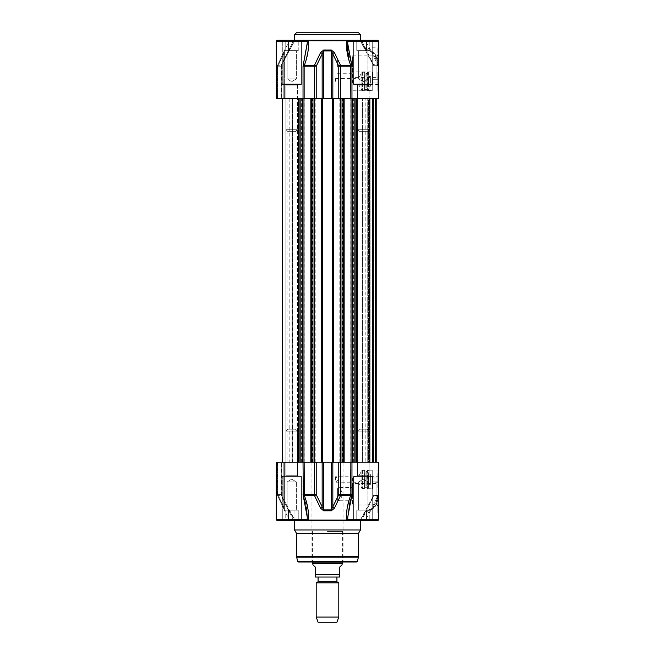 <?xml version="1.0" encoding="UTF-8"?>
<svg xmlns="http://www.w3.org/2000/svg" width="655" height="655" viewBox="0 0 655 655"><rect width="100%" height="100%" fill="white"/><g stroke="black" fill="none" stroke-linecap="round" stroke-linejoin="round"><path stroke-width="0.49" stroke-dasharray="3.27 2.46" d="M342.098 564.716L339.74 567.066L339.74 574.787L315.26 574.787L315.26 567.066L312.902 564.716M339.74 577.047L315.26 577.047M327.5 577.047L336.916 577.047L327.5 577.047M312.902 563.865L342.098 563.865M312.435 563.046L342.565 563.046M318.084 581.755L336.916 581.755M316.201 582.844L338.799 582.844M316.201 617.075L338.799 617.075M318.084 622.25L336.916 622.25M327.5 531.426L342.565 531.426L327.5 531.426M378.819 474.777L378.819 484.201L378.819 474.777L378.328 474.285L378.328 484.692L378.328 474.285L378.819 473.794L378.819 485.183L378.819 473.794M367.144 470.446L367.332 488.72L367.332 470.257L368.085 470.446L368.085 488.532L368.085 470.446M372.228 476.226L372.228 482.751L372.228 476.226L378.819 476.226L378.819 477.855L378.819 476.226M378.819 477.855L372.228 477.855L378.819 477.855L378.819 481.122L378.819 477.855M378.819 481.122L372.228 481.122L378.819 481.122L378.819 482.751L378.819 481.122M378.819 482.751L372.228 482.751M352.644 478.101L352.644 480.876L352.644 478.101L353.487 477.012L358.989 475.579L358.989 483.398L358.989 475.579L361.896 470.544L364.507 470.257L364.507 488.72L364.696 470.446M364.696 471.297L364.696 487.68L364.696 471.297L366.767 471.674L366.767 487.304L367.144 471.297L367.144 487.68L367.144 471.297M368.085 470.315L368.085 488.663L368.085 470.315L368.65 470.167L368.65 488.81L368.65 470.167L372.228 470.167L372.228 488.81L372.228 470.167M378.819 90.194L378.254 90.758L378.254 71.927L377.878 90.758L378.819 91.7L378.819 70.986L377.878 71.927L377.878 90.758L377.878 71.927L378.819 72.492L378.819 90.194L378.819 72.492M378.819 76.635L378.819 86.051L378.819 76.635L378.328 76.136L378.328 86.542L378.328 76.136L378.819 75.644L378.819 87.041L378.819 75.644M378.819 469.127L378.819 489.85L378.819 469.127L377.878 470.069L377.878 488.908L377.878 470.069L378.819 470.634L378.819 488.343L378.819 470.634M372.228 470.069L372.228 488.908L372.228 470.069L350.572 470.069L350.572 488.908L350.572 470.069M369.805 50.64L356.762 50.64L369.805 50.64L356.762 50.64L369.805 50.64L369.805 41.224L366.546 41.224L369.805 41.224L369.805 50.64M366.546 41.224L366.546 50.64L366.546 41.224L360.021 41.224L369.805 41.224L366.546 41.224L366.546 50.64L366.546 41.224L360.021 41.224L360.021 50.64L360.021 41.224L356.762 41.224L366.546 41.224M356.762 41.224L356.762 50.64L356.762 41.224L360.021 41.224L360.021 50.64L360.021 41.224L356.762 41.224M358.653 50.64L367.913 50.64L358.653 50.64L367.913 50.64L358.653 50.64L358.653 78.895L367.913 78.895L358.653 78.895L367.913 78.895L367.913 50.64L367.913 78.895L358.653 78.895L358.653 50.64M363.288 81.678L367.913 78.895L363.288 81.678L358.653 78.895L363.288 81.678M372.138 84.544L354.429 84.544L372.138 84.544L372.703 83.979L353.864 83.979L372.703 83.979L372.703 41.789L353.864 41.789L372.703 41.789L353.864 41.789L372.703 41.789L372.138 41.224L354.429 41.224L372.138 41.224L372.703 41.789L372.703 83.979L353.864 83.979L372.703 83.979L372.138 84.544L354.429 84.544L372.138 84.544M372.982 84.544L353.585 84.544L372.982 84.544L353.585 84.544L372.982 84.544L372.982 41.224L373.923 40.282L352.644 40.282L373.923 40.282L352.644 40.282L373.923 40.282L372.982 41.224L353.585 41.224L372.982 41.224L353.585 41.224L372.982 41.224L372.982 84.544M372.138 41.224L354.429 41.224L372.138 41.224M298.238 50.64L285.195 50.64L298.238 50.64L285.195 50.64L298.238 50.64L298.238 41.224L294.979 41.224L298.238 41.224L298.238 50.64M294.979 41.224L294.979 50.64L294.979 41.224L288.454 41.224L298.238 41.224L294.979 41.224L294.979 50.64L294.979 41.224L288.454 41.224L288.454 50.64L288.454 41.224L285.195 41.224L294.979 41.224M285.195 41.224L285.195 50.64L285.195 41.224L288.454 41.224L288.454 50.64L288.454 41.224L285.195 41.224M287.087 50.64L296.347 50.64L287.087 50.64L296.347 50.64L287.087 50.64L287.087 78.895L296.347 78.895L287.087 78.895L296.347 78.895L296.347 50.64L296.347 78.895L287.087 78.895L287.087 50.64M291.712 81.678L296.347 78.895L291.712 81.678L287.087 78.895L291.712 81.678M300.571 84.544L282.862 84.544L300.571 84.544L301.136 83.979L282.297 83.979L301.136 83.979L301.136 41.789L282.297 41.789L301.136 41.789L282.297 41.789L301.136 41.789L300.571 41.224L282.862 41.224L300.571 41.224L301.136 41.789L301.136 83.979L282.297 83.979L301.136 83.979L300.571 84.544L282.862 84.544L300.571 84.544M302.356 40.282L301.415 41.224L282.018 41.224L301.415 41.224L282.018 41.224L301.415 41.224L301.415 84.544L282.018 84.544L301.415 84.544L282.018 84.544L301.415 84.544L301.415 41.224L302.356 40.282L281.077 40.282L377.878 40.282M300.571 41.224L282.862 41.224L300.571 41.224M298.238 510.188L285.195 510.188L298.238 510.188L285.195 510.188L298.238 510.188L298.238 519.603L285.195 519.603L298.238 519.603L298.238 510.188M294.963 519.603L294.963 510.188M288.437 519.603L288.437 510.188L288.454 519.603L294.979 519.603L294.996 510.188L294.979 519.603L298.238 519.603L285.195 519.603L285.195 510.188L285.195 519.603L288.454 519.603L288.454 510.188M288.47 519.603L288.47 510.188M287.087 510.188L296.347 510.188L287.087 510.188L296.347 510.188L287.087 510.188L287.087 481.941L296.347 481.941L287.087 481.941L296.347 481.941L287.087 481.941L287.087 510.188M300.571 476.291L282.862 476.291L300.571 476.291L282.862 476.291L300.571 476.291L301.136 476.856L282.297 476.856L301.136 476.856L282.297 476.856L301.136 476.856L301.136 519.038L282.297 519.038L301.136 519.038L282.297 519.038L301.136 519.038L300.571 519.603L282.862 519.603L300.571 519.603L282.862 519.603L300.571 519.603L301.136 519.038L301.136 476.856L300.571 476.291M301.415 476.291L282.018 476.291L301.415 476.291L282.018 476.291L301.415 476.291L301.415 519.603L302.356 520.545L281.077 520.545L302.356 520.545L281.077 520.545L302.356 520.545L301.415 519.603L282.018 519.603L301.415 519.603L282.018 519.603L301.415 519.603L301.415 476.291M294.979 519.603L294.979 510.188M291.712 479.157L296.347 481.941L296.347 510.188L296.347 481.941L291.712 479.157L287.087 481.941L291.712 479.157M369.805 510.188L356.762 510.188L369.805 510.188L356.762 510.188L369.805 510.188L369.805 519.603L366.546 519.603L369.805 519.603L369.805 510.188M366.546 519.603L366.546 510.188L366.546 519.603L360.021 519.603L369.805 519.603L366.546 519.603L366.546 510.188L366.546 519.603L360.021 519.603L360.021 510.188L360.021 519.603L356.762 519.603L366.546 519.603M356.762 519.603L356.762 510.188L356.762 519.603L360.021 519.603L360.021 510.188L360.021 519.603L356.762 519.603M358.653 510.188L367.913 510.188L358.653 510.188L367.913 510.188L358.653 510.188L358.653 481.941L367.913 481.941L358.653 481.941L367.913 481.941L367.913 510.188L367.913 481.941L358.653 481.941L358.653 510.188M363.288 479.157L367.913 481.941L363.288 479.157L358.653 481.941L363.288 479.157M372.138 476.291L354.429 476.291L372.138 476.291L372.703 476.856L353.864 476.856L372.703 476.856L372.703 519.038L353.864 519.038L372.703 519.038L353.864 519.038L372.703 519.038L372.138 519.603L354.429 519.603L372.138 519.603L372.703 519.038L372.703 476.856L353.864 476.856L372.703 476.856L372.138 476.291L354.429 476.291L372.138 476.291M372.982 476.291L353.585 476.291L372.982 476.291L353.585 476.291L372.982 476.291L372.982 519.603L373.923 520.545L352.644 520.545L373.923 520.545L352.644 520.545L373.923 520.545L372.982 519.603L353.585 519.603L372.982 519.603L353.585 519.603L372.982 519.603L372.982 476.291M372.138 519.603L354.429 519.603L372.138 519.603M358.58 32.75L296.42 32.75M294.537 34.633L360.463 34.633M378.819 70.986L378.819 91.7M378.819 66.401L378.819 48.757L378.819 66.654L377.092 65.222L373.538 65.222L373.645 64.771A0.942 0.63 90 0 0 374.275 65.713A0.942 0.843 90 0 1 373.538 65.222L360.307 40.766L358.809 40.282L364.614 40.282L358.809 40.282L360.447 40.766L358.809 40.282L360.307 40.766L366.12 50.214A0.942 0.802 11.4 0 0 366.857 50.558L361.74 41.224L361.838 40.282L361.74 41.224L360.447 40.766A0.942 0.655 -90 0 0 359.873 40.282A0.942 0.655 -90 0 1 360.447 40.766L361.74 41.224L373.645 64.771L377.043 64.771L378.819 66.654L378.115 65.737L377.878 60.571L377.043 60.268C376.175 54.062 372.711 50.558 366.653 49.755L366.12 50.214L370.402 49.723L377.075 63.461L377.878 63.175L372.425 52.359L368.855 47.815L366.857 50.558C373.284 51.319 376.961 54.66 377.878 60.571L377.878 47.815L377.878 63.175L378.819 65.844M348.804 54.218L351.964 66.196L351.964 98.668L378.819 98.668L378.819 66.654L377.878 65.713L378.819 66.654L378.819 41.224L307.211 40.962M378.819 79.312L378.819 53.988L378.819 79.312L376.936 77.429L376.936 55.871L376.936 77.429L352.456 77.429L352.456 55.871L352.456 77.429M348.771 40.282L347.838 41.159L348.771 40.282M277.122 40.282L306.311 40.282L307.252 41.224L307.252 43.042M295.405 40.282L295.405 40.282A0.942 0.811 90 0 0 294.693 40.766L293.26 41.224L294.693 40.766L281.437 65.279L294.693 40.766L289.559 40.766L294.693 40.766A0.942 0.811 -90 0 1 295.405 40.282M347.821 41.224L347.748 43.287L347.821 41.224A0.942 0.933 90 0 1 348.763 40.282L348.747 40.282A0.942 0.933 -90 0 0 347.821 41.224L347.805 46.087M347.789 40.962L347.748 43.688L347.83 41.159M307.26 43.697L307.17 41.159L306.229 40.282L307.179 41.224A0.942 0.933 90 0 0 306.237 40.282A0.942 0.933 -90 0 1 307.179 41.224L276.181 41.224L293.26 41.224L281.331 64.829L293.26 41.224L276.181 41.224L276.181 98.668L303.036 98.668L303.06 65.77M293.162 40.282L293.26 41.224L293.162 40.282M308.865 40.282A0.942 0.475 -90 0 0 308.456 40.766L307.67 53.456M346.135 40.282A0.942 0.475 -90 0 1 346.544 40.766M359.063 40.282L360.25 40.847L365.441 40.766L360.25 40.847L366.03 50.214A0.942 0.942 0 0 0 366.726 50.689C368.11 50.533 370.386 51.442 373.563 53.399L374.824 54.807L376.952 60.432L377.411 65.713M281.077 66.196L281.331 64.829L281.273 66.196L281.437 65.279L277.614 65.279L283.517 52.629L277.614 65.279A1.883 0.721 -155.5 0 0 277.491 65.418A1.883 0.721 -155.5 0 1 277.614 65.279L281.568 65.197L281.372 98.668L277.327 98.668L281.273 98.668L281.273 66.196L277.876 66.196A1.883 0.721 -155.5 0 1 277.491 65.418A1.883 0.721 -155.5 0 0 277.876 66.196L283.811 53.546L284.352 50.943L283.811 53.546A1.883 0.753 -154.1 0 1 283.443 52.719A1.883 0.753 -154.1 0 1 283.517 52.629L284.589 50.026L283.517 52.629A1.883 0.753 -154.1 0 0 283.451 52.719A1.883 0.753 -154.1 0 0 283.811 53.546L283.811 98.668L284.36 98.668L277.327 98.668L283.811 98.668L283.811 53.546L277.876 66.196L277.384 66.196A1.883 1.826 -90 0 1 277.614 65.279A1.883 1.826 -90 0 0 277.384 66.196L281.372 66.196L281.568 65.197L281.077 66.196L281.077 98.668L281.077 66.196M307.252 41.224L307.252 43.287L307.179 41.224M306.049 60.244L304.149 66.196L304.149 98.668L303.036 98.668M303.273 64.829L314.482 65.279L320.573 52.629L323.685 50.026L331.315 50.026L334.427 52.629L340.518 65.279L350.654 65.279L348.894 60.055M347.895 47.487L348.624 53.252M351.727 64.829L350.654 65.279L350.851 66.196L338.774 66.196A1.883 0.721 155.5 0 1 340.518 65.279A1.883 0.475 -90 0 1 340.575 66.196L340.575 98.668L338.774 98.668L338.774 66.196L331.34 50.943L323.66 50.943L316.226 66.196L314.425 66.196A1.883 0.475 90 0 1 314.482 65.279A1.883 0.721 -155.5 0 1 316.226 66.196L316.226 98.668L304.149 98.668M377.043 64.771A0.942 0.835 90 0 0 377.878 65.713L374.275 65.713L377.878 65.713L377.043 60.268M377.075 63.461L378.819 66.27M377.092 65.222A0.942 0.909 90 0 0 377.878 65.713L378.115 65.737M377.878 65.713L378.819 66.646M351.964 98.668L340.575 98.668M320.573 52.629A1.883 0.753 -154.1 0 1 322.162 53.546L322.162 98.668L331.34 98.668L331.315 50.026M331.34 98.668L332.838 98.668L332.838 53.546A1.883 0.753 154.1 0 1 334.427 52.629M316.226 98.668L322.162 98.668M284.36 50.967L283.451 52.719L284.409 50.574L284.18 98.668L284.352 50.943A1.883 1.875 -90 0 1 284.589 50.026L284.589 50.026A1.883 1.875 -90 0 0 284.352 50.943L284.352 98.668L284.36 50.975M332.838 98.668L338.774 98.668M352.456 66.654L352.456 60.055L352.456 66.654M337.39 66.654L337.39 60.055L337.39 66.654M287.005 98.668L292.04 98.668L282.297 98.668L287.005 98.668L287.005 462.16L282.297 462.16L372.703 462.16L282.297 462.16L292.04 462.16L287.005 462.16L287.005 98.668M298.205 98.668L372.703 98.668L298.205 98.668M370.108 98.668L372.703 98.668L369.248 98.668L370.108 98.668L369.69 98.668L370.108 98.668L370.108 462.16L372.703 462.16L369.248 462.16L370.108 462.16L369.69 462.16L370.108 462.16L370.108 98.668M368.569 98.668L376.224 98.668L362.395 98.668L376.224 98.668L368.569 98.668L368.569 462.16L376.224 462.16L362.395 462.16L376.224 462.16L368.569 462.16L368.569 98.668M368.831 98.668L369.125 462.16L368.831 98.668M292.548 98.668L285.875 98.668L292.548 98.668L292.793 462.16L285.875 462.16L292.548 462.16L292.548 98.668M365.171 98.668L289.829 98.668L365.171 98.668L365.171 462.16L289.829 462.16L365.171 462.16M343.04 462.16L311.96 462.16L343.04 462.16L343.04 561.04L311.96 561.04L343.04 561.04L343.981 561.982L311.019 561.982L343.981 561.982M337.39 500.248L337.39 488.106L339.855 487.59L342.778 494.181L339.855 500.772L337.39 500.248L337.39 488.106M335.507 476.791L335.507 482.186L338.455 479.493L335.507 476.758L350.572 476.758L350.572 482.219L350.572 476.758M298.557 561.982L356.443 561.982M350.572 482.219L335.507 482.219L335.507 476.758M378.819 494.427L378.819 512.071L378.819 494.427M348.894 500.772L350.654 495.548L340.518 495.548A1.883 0.721 24.5 0 1 338.774 494.631L338.774 462.16L378.819 462.16L378.819 494.181L378.115 495.09L377.878 500.256L377.043 500.559C376.175 506.774 372.711 510.278 366.653 511.072L361.74 519.603L361.838 520.545L358.809 520.545L377.878 520.545L361.838 520.545L361.74 519.603L358.809 520.545L364.614 520.545L358.809 520.545L360.447 520.062A0.942 0.655 -90 0 1 359.873 520.545A0.942 0.655 -90 0 0 360.447 520.062L361.74 519.603L373.645 496.064A0.942 0.63 90 0 1 374.275 495.123A0.942 0.843 90 0 0 373.538 495.606L373.645 496.064L377.043 496.064L378.819 494.181L377.878 495.123L378.819 494.181L378.819 519.603L348.509 519.603M378.819 481.515L378.819 506.839L378.819 481.515L376.936 483.398L376.936 504.956L376.936 483.398L352.456 483.398L352.456 504.956L352.456 483.398M377.878 520.545L348.689 520.545L347.789 519.874M360.463 520.545L346.135 520.545A0.942 0.475 90 0 0 346.544 520.062L347.821 519.603A0.942 0.933 90 0 0 348.763 520.545A0.942 0.933 -90 0 1 347.821 519.603L348.763 520.545L277.122 520.545M295.405 520.545L290.386 520.545L295.405 520.545A0.942 0.811 90 0 1 294.693 520.062L293.26 519.603L294.693 520.062L281.437 495.548L294.693 520.062L289.559 520.062L294.693 520.062A0.942 0.811 -90 0 0 295.405 520.545M308.865 520.545A0.942 0.475 90 0 1 308.456 520.062L346.544 520.062L347.33 507.371M307.252 517.786L307.179 519.603A0.942 0.933 90 0 1 306.237 520.545A0.942 0.933 -90 0 0 307.179 519.603L308.456 520.062L307.67 507.371M303.036 494.631L304.149 494.631L304.346 495.548L303.273 496.007L303.036 494.631L303.036 462.16L276.181 462.16L281.077 462.16L276.181 462.16L276.181 519.603L293.26 519.603L293.162 520.545L293.26 519.603L281.331 496.007L293.26 519.603L276.181 519.603L307.252 519.603L307.252 517.565M358.899 520.545L360.447 520.062L358.809 520.545L360.307 520.062L366.12 510.613A0.942 0.802 168.6 0 1 366.857 510.27L366.653 511.072L366.12 510.613L370.402 511.113L377.075 497.366L377.878 497.653L372.425 508.476L368.855 513.012L366.857 510.27C373.284 509.508 376.961 506.176 377.878 500.256L377.878 513.012L377.878 497.653L378.819 494.992M377.043 500.559L377.878 495.123A0.942 0.909 90 0 0 377.092 495.606L373.538 495.606L360.307 520.062L365.441 520.062L360.25 519.98L366.03 510.613A0.942 0.942 0 0 1 366.726 510.139M351.964 462.16L351.964 494.631L350.188 500.772M351.727 496.007L350.654 495.548L350.851 462.16M304.387 495.655L306.049 500.592M334.427 508.198A1.883 0.753 25.9 0 1 332.838 507.281L338.774 494.631L340.575 494.631A1.883 0.475 -90 0 1 340.518 495.548L334.427 508.198L331.315 510.802L323.685 510.802L320.573 508.198L314.482 495.548L304.346 495.548M306.393 507.707L305.476 503.286M281.077 494.631L281.331 496.007L281.273 494.631L281.437 495.548L277.614 495.548L283.517 508.198L277.614 495.548A1.883 0.721 -24.5 0 1 277.491 495.417L277.491 495.417A1.883 0.721 -24.5 0 0 277.614 495.548L281.568 495.639L281.372 462.16L277.327 462.16L281.273 462.16L281.273 494.631L277.876 494.631A1.883 0.721 -24.5 0 0 277.491 495.417L277.491 495.417A1.883 0.721 -24.5 0 1 277.876 494.631L283.811 507.281L284.352 509.885L283.811 507.281A1.883 0.753 -25.9 0 0 283.443 508.108A1.883 0.753 -25.9 0 0 283.517 508.198L284.589 510.802L283.517 508.198A1.883 0.753 -25.9 0 1 283.451 508.108A1.883 0.753 -25.9 0 1 283.811 507.281L283.811 462.16L284.36 462.16L277.327 462.16L283.811 462.16L283.811 507.281L277.876 494.631L277.384 494.631A1.883 1.826 -90 0 0 277.614 495.548A1.883 1.826 -90 0 1 277.384 494.631L281.372 494.631L281.568 495.639L281.077 494.631L281.077 462.16L281.077 494.631M377.075 497.366L378.819 494.558M377.043 496.064A0.942 0.835 90 0 1 377.878 495.123L374.275 495.123L378.115 495.09M378.819 494.419L377.092 495.606M377.878 495.123L378.819 494.189M303.036 462.16L316.226 462.16L316.226 494.631A1.883 0.721 -24.5 0 1 314.482 495.548A1.883 0.475 90 0 1 314.425 494.631L316.226 494.631L323.66 509.885L331.34 509.885L332.838 507.281L332.838 462.16L323.66 462.16L323.685 510.802M284.352 462.16L284.352 509.885A1.883 1.875 -90 0 0 284.589 510.802L284.589 510.802A1.883 1.875 -90 0 1 284.352 509.885L284.352 462.16L284.409 510.253L283.451 508.108L284.409 510.253L284.36 462.16M323.66 462.16L322.162 462.16L322.162 507.281A1.883 0.753 -25.9 0 1 320.573 508.198M322.162 462.16L316.226 462.16M338.774 462.16L332.838 462.16M352.456 494.181L352.456 487.59L352.456 494.181M296.42 533.227L358.58 533.227M294.537 529.96L360.463 529.96M301.292 462.16L301.292 98.668M315.194 462.16L315.194 98.668M312.517 462.16L312.517 98.668M311.322 462.16L311.322 98.668M343.678 462.16L343.678 98.668M342.483 462.16L342.483 98.668M339.806 462.16L339.806 98.668M353.708 462.16L353.708 98.668M368.004 462.16L368.004 98.668L368.004 462.16M362.395 462.16L362.395 98.668L362.395 462.16M367.742 462.16L367.742 98.668L367.742 462.16M373.35 462.16L373.35 98.668L373.35 462.16M372.785 462.16L372.785 98.668M378.819 79.713L378.819 84.601L378.819 79.713L372.228 79.713L372.228 84.601L372.228 78.076L372.228 79.713L378.819 79.713M378.819 78.076L372.228 78.076M378.819 82.972L372.228 82.972L378.819 82.972M378.819 84.601L372.228 84.601M367.144 72.304L367.332 90.57L367.332 72.115L368.085 72.304L368.085 90.382L368.085 72.304M352.644 79.959L352.644 82.727L352.644 79.959L353.487 78.862L358.989 77.429L358.989 85.248L358.989 77.429L361.896 72.394L364.507 72.115L364.507 90.57L364.696 72.304M364.696 73.147L364.696 89.53L364.696 73.147L366.767 73.524L366.767 89.154L367.144 73.147L367.144 89.53L367.144 73.147M368.085 72.173L368.085 90.513L368.085 72.173L372.228 72.017L372.228 90.66L372.228 72.017M350.572 90.758L350.572 71.927L350.572 90.758L372.228 90.758L372.228 71.927L372.228 90.758M350.572 81.343L350.572 78.608L350.572 81.343M335.507 81.343L335.507 78.608L335.507 81.343M368.65 72.017L368.65 90.66L368.65 72.017M368.085 75.644L368.085 87.041L368.085 75.644L368.839 76.398L370.394 76.398L370.394 86.288L370.394 76.398L369.969 85.862L369.969 76.823L368.462 76.823L368.462 85.862L368.085 76.447L368.085 86.239L368.085 76.447M368.839 76.398L368.839 86.288L368.839 76.398M368.085 473.794L368.085 485.183L368.085 473.794L368.839 474.548L368.839 484.43L368.839 474.548L370.394 474.548L370.394 484.43L370.394 474.548L369.969 484.012L369.969 474.973L368.462 474.973L368.462 484.012L368.085 474.588L368.085 484.389L368.085 474.588M357.45 84.683L369.125 84.683L357.45 84.683L357.45 476.144L369.125 476.144L357.45 476.144L369.125 476.144L368.937 475.726L357.638 475.726L368.937 475.726L357.638 475.726L368.937 475.726L368.937 431.088L357.638 431.088L368.937 431.088L369.125 476.144L357.45 476.144L357.638 431.088L368.937 431.088L357.638 431.088L357.45 476.144L357.45 84.683L369.125 84.683L368.937 85.109L357.638 85.109L368.937 85.109L357.638 85.109L368.937 85.109L368.937 129.747L357.638 129.747L368.937 129.747L369.125 84.683L357.45 84.683L357.638 129.747L368.937 129.747L357.638 129.747L357.45 84.683M367.054 429.205L359.521 429.205L367.054 429.205L368.937 431.088L367.054 429.205L359.521 429.205L367.054 429.205M367.054 131.63L359.521 131.63L367.054 131.63L368.937 129.747L367.054 131.63L359.521 131.63L367.054 131.63M285.875 84.683L297.55 84.683L285.875 84.683L285.875 476.144L297.55 476.144L285.875 476.144L297.55 476.144L285.875 476.144L286.063 475.726L297.362 475.726L286.063 475.726L297.362 475.726L286.063 475.726L286.063 431.088L297.362 431.088L286.063 431.088L297.362 431.088L297.55 476.144L297.362 431.088L286.063 431.088L285.875 476.144L285.875 84.683L297.55 84.683L297.362 85.109L286.063 85.109L297.362 85.109L286.063 85.109L297.362 85.109L297.362 129.747L286.063 129.747L297.362 129.747L297.55 84.683L285.875 84.683L286.063 129.747L297.362 129.747L286.063 129.747L285.875 84.683M295.479 429.205L287.946 429.205L295.479 429.205L287.946 429.205L295.479 429.205L297.362 431.088L295.479 429.205M295.479 131.63L287.946 131.63L295.479 131.63L297.362 129.747L295.479 131.63L287.946 131.63L295.479 131.63M367.897 470.257L367.897 488.72L367.897 470.257M361.896 470.544L361.896 488.433L361.896 470.544M362.387 470.257L362.387 488.72L362.387 470.257M353.487 477.012L353.487 481.965L353.487 477.012M365.072 471.674L365.072 487.304L365.072 471.674M378.254 470.069L378.254 488.908L378.254 470.069M351.964 66.196L350.851 66.196L350.851 98.668M303.036 66.196L314.425 66.196L314.425 98.668M323.66 98.668L323.685 50.026M277.384 98.668L277.384 66.196L277.384 98.668M277.876 66.196L277.876 98.668L277.876 66.196M347.748 517.548L347.83 519.603M307.179 519.603L306.311 520.545M351.964 494.631L340.575 494.631L340.575 462.16M304.149 462.16L304.149 494.631L314.425 494.631L314.425 462.16M277.384 462.16L277.384 494.631L277.384 462.16M277.876 494.631L277.876 462.16L277.876 494.631M331.34 462.16L331.315 510.802M296.42 556.218L358.58 556.218M296.551 557.192L358.449 557.192M297.648 561.286L357.352 561.286M292.04 462.16L292.04 98.668L292.04 462.16M311.002 462.16L311.002 98.668M343.998 462.16L343.998 98.668M369.838 462.16L369.838 98.668L369.838 462.16M369.96 462.16L369.96 98.668L369.96 462.16M369.248 462.16L369.248 98.668L369.248 462.16M375.79 462.16L375.79 98.668L375.79 462.16M376.076 462.16L376.076 98.668M375.471 462.16L375.471 98.668M373.465 462.16L373.465 98.668M355.133 462.16L355.133 98.668M352.226 462.16L352.226 98.668M350.106 462.16L350.106 98.668M304.894 462.16L304.894 98.668M302.774 462.16L302.774 98.668M299.867 462.16L299.867 98.668M367.897 72.115L367.897 90.57L367.897 72.115M361.896 72.394L361.896 90.284L361.896 72.394M362.387 72.115L362.387 90.57L362.387 72.115M353.487 78.862L353.487 83.824L353.487 78.862M365.072 73.524L365.072 89.154L365.072 73.524M312.435 531.426L312.435 561.982M342.565 531.426L342.565 561.982M378.819 484.201L378.328 484.692L378.819 485.183M367.144 488.532L368.085 488.532M352.644 480.876L353.487 481.965L358.989 483.398L361.896 488.433L364.696 488.532M367.144 487.68L364.696 487.68M378.819 86.051L378.328 86.542L378.819 87.041M378.819 489.85L377.878 488.908L378.819 488.343M368.085 488.663L372.228 488.81M354.429 84.544L353.864 83.979L353.864 41.789L354.429 41.224L353.864 41.789L353.864 83.979L354.429 84.544M282.862 84.544L282.297 83.979L282.297 41.789L282.862 41.224L282.297 41.789L282.297 83.979L282.862 84.544M282.862 476.291L282.297 476.856L282.297 519.038L282.862 519.603L282.297 519.038L282.297 476.856L282.862 476.291M354.429 476.291L353.864 476.856L353.864 519.038L354.429 519.603L353.864 519.038L353.864 476.856L354.429 476.291M352.456 55.871L376.936 55.871L378.819 53.988M282.018 41.224L281.077 40.282L282.018 41.224L282.018 84.544L282.018 41.224M353.585 41.224L352.644 40.282L353.585 41.224L353.585 84.544L353.585 41.224M294.865 40.684L295.634 40.282L294.865 40.684C288.609 50.402 284.18 58.573 281.568 65.197C284.18 58.573 288.609 50.402 294.865 40.684M284.18 98.668L284.18 50.943L289.559 40.766L290.386 40.282M347.748 41.224L348.689 40.282M358.809 40.282L360.25 40.847L373.407 65.14A0.942 0.942 0 0 0 374.275 65.713M307.17 41.159L307.252 43.688M370.443 49.788L368.847 47.815L377.878 47.815L378.819 48.757M370.411 49.723L365.441 40.766L364.614 40.282M277.491 65.418A1.883 1.883 0 0 0 277.327 66.196L277.327 98.668L277.327 66.196A1.883 1.883 0 0 1 277.491 65.418L283.443 52.719L277.491 65.418M337.39 73.245L352.456 73.245M337.39 60.055L352.456 60.055M311.96 462.16L311.96 561.04L311.019 561.982M350.572 488.908L372.228 488.908M352.456 504.956L376.936 504.956L378.819 506.839M282.018 519.603L281.077 520.545L282.018 519.603L282.018 476.291L282.018 519.603M353.585 519.603L352.644 520.545L353.585 519.603L353.585 476.291L353.585 519.603M347.748 517.139L347.83 519.669L348.771 520.545M307.26 517.131L307.17 519.669L306.229 520.545L307.162 519.669L307.252 517.139M294.865 520.144L295.634 520.545L294.865 520.144C288.609 510.425 284.18 502.254 281.568 495.639L294.865 520.144M284.18 462.16L284.18 509.885L289.559 520.062L290.386 520.545M374.275 495.123A0.942 0.942 0 0 0 373.407 495.696C370.828 502.229 366.44 510.319 360.25 519.98L358.809 520.545M307.252 517.548L307.252 519.603M347.83 519.669L347.74 517.131M370.443 511.039L368.847 513.012L377.878 513.012L378.819 512.071M377.411 495.115L376.952 500.395L374.824 506.028L373.563 507.437C370.386 509.393 368.11 510.294 366.726 510.147M370.411 511.113L365.441 520.062L364.614 520.545M277.327 494.631A1.883 1.883 0 0 0 277.491 495.417L283.443 508.108L277.491 495.417A1.883 1.883 0 0 1 277.327 494.631L277.327 462.16L277.327 494.631M339.855 500.772L352.456 500.772M339.855 487.59L352.456 487.59M289.829 98.668L289.829 462.16M369.69 98.668L369.69 462.16L369.69 98.668M368.822 98.668L368.822 462.16L368.822 98.668M369.125 98.668L369.125 462.16M376.224 98.668L376.224 462.16M372.703 98.668L372.703 462.16M282.297 98.668L282.297 462.16M292.793 98.668L292.793 462.16L292.793 98.668M285.875 98.668L285.875 462.16M367.144 90.382L368.085 90.382M352.644 82.727L353.487 83.824L358.989 85.248L361.896 90.284L364.696 90.382M367.144 89.53L364.696 89.53M335.507 84.069L350.572 84.069M335.507 78.608L350.572 78.608M350.572 71.927L372.228 71.927M368.085 90.513L372.228 90.66M368.085 86.239L369.969 85.862L370.394 86.288L368.839 86.288L368.085 87.041M368.085 484.389L369.969 484.012L370.394 484.43L368.839 484.43L368.085 485.183M369.125 84.683L369.125 476.144L369.125 84.683M359.521 429.205L357.638 431.088L359.521 429.205M359.521 131.63L357.638 129.747L359.521 131.63M297.55 84.683L297.55 476.144L297.55 84.683M287.946 429.205L286.063 431.088L287.946 429.205M287.946 131.63L286.063 129.747L287.946 131.63"/><path stroke-width="0.98" d="M312.902 564.716L315.26 567.066L315.26 577.047L315.26 574.787L339.74 574.787L339.74 567.066L342.098 564.716L342.098 563.865L312.902 563.865L312.902 564.716M339.74 577.047L339.74 574.787L339.74 577.047L315.26 577.047M342.098 563.865L342.565 563.046L312.435 563.046L312.902 563.865M336.916 577.047L336.916 581.755L318.084 581.755L316.201 582.844L316.201 617.075L338.799 617.075L338.799 582.844L316.201 582.844M338.799 617.075L336.916 622.25L318.084 622.25L316.201 617.075M296.42 32.75L358.58 32.75L360.463 34.633L294.537 34.633L296.42 32.75M346.135 40.282A0.942 0.475 90 0 1 346.544 40.766C346.069 48.732 347.445 56.903 350.654 65.279L340.518 65.279A1.883 0.721 155.5 0 0 338.774 66.196L338.774 98.668L378.819 98.668L378.819 41.224L377.878 40.282L277.122 40.282L276.181 41.224L307.252 41.224L306.311 40.282M302.356 40.282L306.229 40.282M348.894 60.055L346.544 40.774L347.821 41.224M308.865 40.282A0.942 0.475 90 0 0 308.456 40.766L346.544 40.766M307.179 41.224L308.456 40.766C308.931 48.732 307.563 56.903 304.346 65.279L303.273 64.829L303.036 66.196L307.252 43.688M351.964 98.668L351.964 66.196L347.748 43.639M351.727 64.829L350.654 65.279L350.851 98.668M320.573 52.629L314.482 65.279L304.346 65.279L304.149 66.196L316.226 66.196A1.883 0.721 -155.5 0 0 314.482 65.279A1.883 0.475 90 0 0 314.425 66.196L314.425 98.668L316.226 98.668L316.226 66.196L323.66 50.943L331.34 50.943L338.774 66.196L340.575 66.196A1.883 0.475 -90 0 0 340.518 65.279L334.427 52.629L331.315 50.026L323.685 50.026L320.573 52.629A1.883 0.753 -154.1 0 1 322.162 53.546L322.162 98.668L323.66 98.668L323.685 50.026M307.252 43.042L303.273 64.829M277.122 40.282L276.181 41.224L276.181 98.668L314.425 98.668M307.67 53.456L306.049 60.244M347.805 46.087L347.895 47.487M348.624 53.252L348.804 54.218M334.427 52.629A1.883 0.753 154.1 0 0 332.838 53.546L332.838 98.668L323.66 98.668M322.162 98.668L316.226 98.668M338.774 98.668L332.838 98.668M360.463 40.282L360.463 34.633M358.449 557.192L357.352 561.286L356.443 561.982L298.557 561.982L297.648 561.286L296.42 556.218L358.58 556.218L358.449 557.192L296.551 557.192M347.74 517.131L351.964 494.631L351.964 462.16L378.819 462.16L378.819 519.603L347.748 519.603L348.689 520.545L377.878 520.545L378.819 519.603L377.878 520.545M307.252 517.565L307.252 519.603L276.181 519.603L277.122 520.545L348.689 520.545M360.463 529.96L294.537 529.96L296.42 533.227L358.58 533.227L360.463 529.96L360.463 520.545L358.891 520.545M358.817 520.545L346.135 520.545A0.942 0.475 -90 0 0 346.544 520.062L308.456 520.062L307.179 519.603M308.865 520.545A0.942 0.475 -90 0 1 308.456 520.062C308.931 512.095 307.563 503.924 304.346 495.548L304.387 495.655M347.821 519.603L346.544 520.062C346.069 512.095 347.437 503.924 350.654 495.548L351.727 496.007M350.188 500.772L347.748 517.565M347.33 507.371L348.894 500.772M306.049 500.592L307.67 507.371M307.252 517.106L306.393 507.707M305.476 503.286L303.273 496.007L307.26 517.131M303.036 462.16L303.273 496.007L304.346 495.548L304.149 462.16L276.181 462.16L276.181 519.603L277.122 520.545M334.427 508.198L340.518 495.548L350.654 495.548L350.851 494.631L338.774 494.631A1.883 0.721 24.5 0 0 340.518 495.548A1.883 0.475 -90 0 0 340.575 494.631L340.575 462.16L338.774 462.16L338.774 494.631L331.34 509.885L323.66 509.885L316.226 494.631L314.425 494.631A1.883 0.475 90 0 0 314.482 495.548L320.573 508.198L323.685 510.802L331.315 510.802L334.427 508.198A1.883 0.753 25.9 0 1 332.838 507.281L332.838 462.16L331.34 462.16L331.315 510.802M351.964 462.16L340.575 462.16M304.346 495.548L314.482 495.548A1.883 0.721 -24.5 0 0 316.226 494.631L316.226 462.16L304.149 462.16M320.573 508.198A1.883 0.753 -25.9 0 0 322.162 507.281L322.162 462.16L331.34 462.16M316.226 462.16L322.162 462.16M332.838 462.16L338.774 462.16M358.58 533.227L358.58 556.218M302.487 462.16L302.487 98.668M303.969 462.16L303.969 98.668M351.031 462.16L351.031 98.668M352.513 462.16L352.513 98.668M372.785 462.16L372.785 98.668M347.748 43.287L347.748 41.224L378.819 41.224L377.878 40.282M304.149 98.668L304.149 66.196L303.036 66.196L303.036 98.668M351.964 66.196L340.575 66.196L340.575 98.668M331.34 98.668L331.315 50.026M347.83 519.603L348.509 519.603M351.964 494.631L350.851 494.631L350.851 462.16M303.036 494.631L314.425 494.631L314.425 462.16M323.66 462.16L323.685 510.802M357.352 561.286L297.648 561.286M298.205 462.16L298.205 98.668M299.892 462.16L299.892 98.668M300.154 462.16L300.154 98.668M302.16 462.16L302.16 98.668M311.714 462.16L311.714 98.668M312.967 462.16L312.967 98.668M314.67 462.16L314.67 98.668M321.327 462.16L321.327 98.668M322.563 462.16L322.563 98.668M332.437 462.16L332.437 98.668M333.673 462.16L333.673 98.668M340.33 462.16L340.33 98.668M342.033 462.16L342.033 98.668M343.285 462.16L343.285 98.668M352.84 462.16L352.84 98.668M354.846 462.16L354.846 98.668M355.108 462.16L355.108 98.668M356.795 462.16L356.795 98.668M373.465 462.16L373.465 98.668M375.471 462.16L375.471 98.668M376.076 462.16L376.076 98.668M318.084 577.047L318.084 581.755M336.916 581.755L338.799 582.844M312.435 561.982L312.435 563.046M342.565 561.982L342.565 563.046M347.748 41.224L348.689 40.282M307.252 43.066L307.26 43.697M307.252 43.287L307.252 41.224M294.537 40.282L294.537 34.633M307.252 519.603L306.311 520.545M347.748 517.106L347.748 519.603M296.42 533.227L296.42 556.218M294.537 520.545L294.537 529.96M282.297 98.668L282.297 462.16M310.855 98.668L310.855 462.16M344.145 98.668L344.145 462.16M372.703 98.668L372.703 462.16M376.224 98.668L376.224 462.16"/></g></svg>
